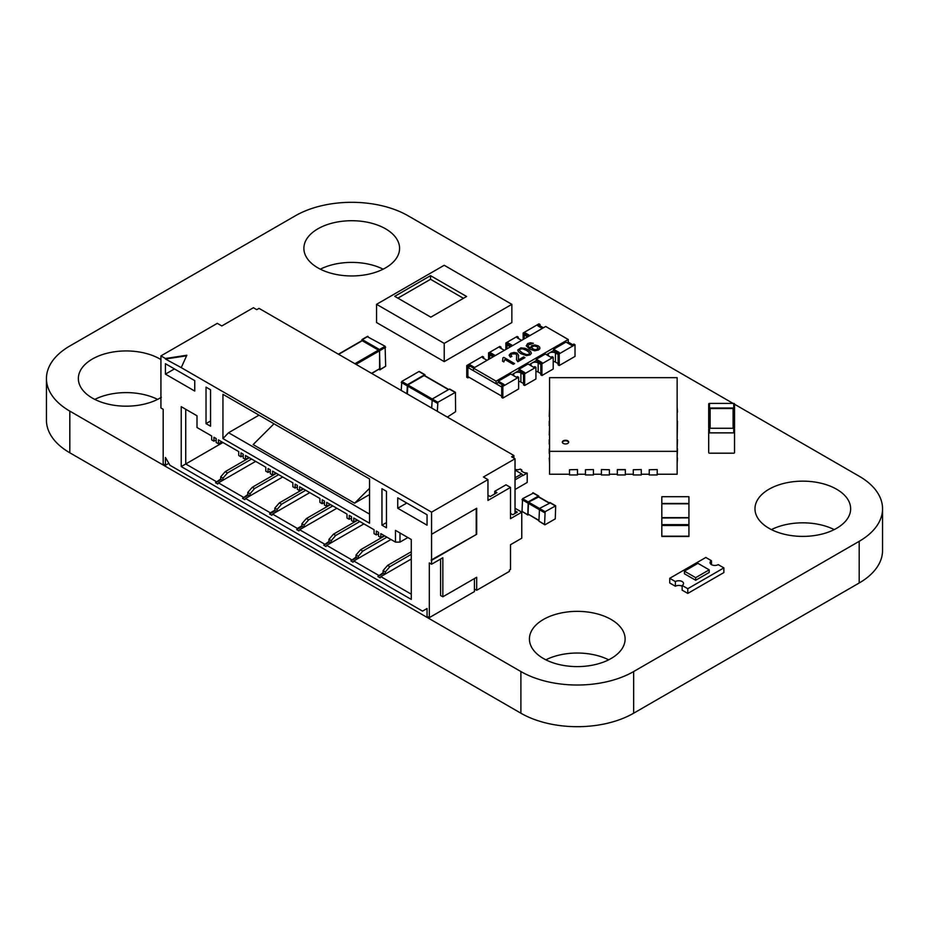 <?xml version="1.0" encoding="UTF-8"?>
<svg xmlns="http://www.w3.org/2000/svg" width="929" height="929" viewBox="0 0 929 929"><rect width="100%" height="100%" fill="white"/><g stroke="black" fill="none" stroke-linecap="round" stroke-linejoin="round"><path stroke-width="1.39" d="M733.086 403.407L408.11 215.795A79.743 46.032 0 0 0 295.341 215.795L69.803 346.006A79.743 46.032 0 0 0 46.45 378.556L46.45 420.233A79.743 46.032 0 0 0 69.803 452.783L520.89 713.205A79.743 46.032 0 0 0 633.659 713.205L859.197 582.994A79.743 46.032 0 0 0 882.55 550.444L882.55 508.767A79.743 46.032 0 0 0 859.197 476.217L734.537 404.243M46.45 378.556A79.743 46.032 0 0 0 69.803 411.117L520.89 671.539A79.743 46.032 0 0 0 633.659 671.539L859.197 541.328A79.743 46.032 0 0 0 882.55 508.767M383.143 269.178A47.843 27.615 0 0 0 320.319 269.178M317.904 267.877A47.843 27.615 0 0 0 370.032 273.858A47.843 27.615 0 0 0 399.575 248.345A47.843 27.615 0 0 0 351.731 220.719A47.843 27.615 0 0 0 303.888 248.345A47.843 27.615 0 0 0 317.904 267.877M157.593 399.389A47.843 27.615 0 0 0 94.781 399.389M160.926 359.569A47.843 27.615 0 0 0 108.484 352.904A47.843 27.615 0 0 0 78.35 378.556A47.843 27.615 0 0 0 92.366 398.088A47.843 27.615 0 0 0 161.379 397.275M834.219 529.611A47.843 27.615 0 0 0 771.407 529.611M768.98 528.299A47.843 27.615 0 0 0 821.12 534.291A47.843 27.615 0 0 0 850.65 508.767A47.843 27.615 0 0 0 802.807 481.152A47.843 27.615 0 0 0 754.975 508.767A47.843 27.615 0 0 0 768.98 528.299M608.681 659.822A47.843 27.615 0 0 0 545.857 659.822M543.442 658.522A47.843 27.615 0 0 0 595.582 664.502A47.843 27.615 0 0 0 625.112 638.989A47.843 27.615 0 0 0 577.269 611.363A47.843 27.615 0 0 0 529.425 638.989A47.843 27.615 0 0 0 543.442 658.522M527.951 345.054L533.443 343.312L530.505 342.743L527.707 343.533L526.232 345.809L529.623 349.095L534.663 350.802L538.576 349.954L539.842 348.689L539.714 347.214L538.274 345.878L534.825 344.961L531.597 345.704L530.413 348.038L528.299 346.389L527.951 345.054L528.299 346.389L527.951 345.054L528.299 346.389L530.413 348.038L531.597 345.704L534.825 344.961L538.274 345.878L539.714 347.214L539.842 348.689L539.714 347.214L539.842 348.689L538.576 349.954L534.663 350.802L529.623 349.095L526.232 345.809L527.707 343.533L530.505 342.743L533.443 343.312L527.951 345.054M538.228 348.12L537.461 349.339L534.28 349.699L531.62 347.748L532.503 346.529L534.639 346.041L536.997 346.714L538.228 348.12L536.997 346.714L534.639 346.041L532.503 346.529L531.62 347.783L532.689 349.118L536.045 349.78L538.228 348.12M526.488 355.644L521.041 353.74L518.359 351.731L517.732 350.024L520.914 347.852L525.268 348.352L528.055 349.687L530.726 351.673L531.365 353.38L530.041 354.878L526.488 355.644L521.041 353.74L518.359 351.731L517.732 350.024L520.914 347.852L525.268 348.352L528.055 349.687L530.726 351.673L531.365 353.38L530.041 354.878L526.488 355.644M519.45 350.454L522.4 352.95L526.546 354.623L528.961 354.251L529.6 352.857L526.697 350.465L522.551 348.781L520.135 349.176L519.45 350.454L522.4 352.95L526.546 354.623L528.961 354.251L529.6 352.857L526.697 350.465L522.551 348.781L520.135 349.176L519.45 350.454M514.596 363.587L513.272 364.342L504.853 359.488L503.808 361.927L502.531 361.195L502.937 357.828L503.785 357.34L514.596 363.587L513.272 364.342L504.853 359.488L503.808 361.927L502.531 361.195L502.937 357.828L503.785 357.34L514.596 363.587M518.382 359.929L523.666 356.887L524.931 357.619L517.813 361.729L516.489 359.778L516.687 355.157L515.7 353.879L511.821 353.972L510.869 355.18L511.867 356.434L510.369 357.131L509.104 355.192L510.753 353.322L514.062 352.405L517.093 353.113L518.545 355.261L518.382 359.929L523.666 356.887L524.931 357.619L517.813 361.729L516.489 359.778L516.687 355.157L515.7 353.879L511.821 353.972L510.869 355.18L511.867 356.434L510.369 357.131L509.104 355.192L510.753 353.322L514.062 352.405L517.093 353.113L518.545 355.261L518.382 359.929M516.768 356.028L516.687 355.157L516.768 356.028M467.879 367.489L467.879 376.605L501.718 396.137L501.718 387.021L467.879 367.489L470.144 366.189L473.523 368.139L545.695 326.474L568.246 339.491L496.074 381.157L473.523 368.139L473.523 370.741L496.074 383.77L498.327 382.469L502.844 385.07M511.867 374.654L519.009 370.52L523.526 373.133L523.526 384.85L524.653 385.5L535.928 378.986L535.928 367.269L534.802 366.618L533.676 367.269L528.032 364.017L519.009 369.219L519.009 370.52M529.158 364.667L536.3 360.545L540.806 363.146L540.806 374.875L541.932 375.525L553.208 369.01L553.208 357.293L552.081 356.643L550.955 357.293L545.323 354.03L536.3 359.244L536.3 360.545M546.449 354.681L553.591 350.558L558.108 353.159L558.108 364.876L559.235 365.538L575.016 356.422L575.016 344.705L573.89 344.055L571.637 345.356L565.993 342.093L553.591 349.258L553.591 350.558M567.12 342.755L568.246 342.093L568.246 339.491M496.074 381.157L496.074 383.77M553.208 361.393A4.239 2.45 180 0 1 555.437 362.078L558.108 363.576L558.108 354.46L555.437 352.962A4.239 2.45 180 0 0 550.816 352.428A4.239 2.45 180 0 0 548.191 354.692A4.239 2.45 180 0 0 549.248 356.306M535.928 371.368A4.239 2.45 180 0 1 538.158 372.053L540.806 373.574L540.806 364.447L538.158 362.937A4.239 2.45 180 0 0 533.536 362.403A4.239 2.45 180 0 0 530.923 364.667A4.239 2.45 180 0 0 532.154 366.386M518.626 381.343A4.239 2.45 180 0 1 520.89 382.016L523.526 383.549L523.526 374.433L520.89 372.912A4.239 2.45 180 0 0 516.257 372.378A4.239 2.45 180 0 0 513.644 374.642A4.239 2.45 180 0 0 514.887 376.373L516.396 377.244M487.168 360.266A4.239 2.45 180 0 1 486.331 359.883L483.672 358.373L483.672 357.073L482.546 356.422L466.753 365.538L467.879 366.189L470.144 364.888L474.649 367.489M504.354 350.338L499.837 347.736L500.975 347.086L499.837 346.436L488.561 352.95L489.688 353.601L489.688 358.803L489.688 354.901L492.335 356.422A4.239 2.45 180 0 1 492.985 356.91M494.205 356.202L490.826 354.251L489.688 354.901M506.967 348.828L506.967 344.926L509.603 346.447A4.239 2.45 180 0 1 510.253 346.935M504.447 350.291A4.239 2.45 180 0 1 503.623 349.919M511.484 346.227L508.105 344.264L506.967 344.926M524.246 338.853L524.246 334.951L526.882 336.472A4.239 2.45 180 0 1 527.533 336.96M521.726 340.316A4.239 2.45 180 0 1 521.088 340.049M543.442 327.774L540.051 325.824L538.925 326.474M528.787 336.24L525.408 334.277L524.246 334.951M572.763 344.705L568.246 342.093M470.144 366.189L470.144 364.888M487.051 360.324L482.546 357.723L483.672 357.073M469.006 377.255L467.879 377.906L467.879 366.189M490.826 354.251L490.826 352.95L495.331 355.552M489.688 353.601L490.826 352.95M500.975 347.086L500.975 348.387M508.105 344.264L508.105 342.964L512.611 345.576M521.633 340.362L517.128 337.761L518.254 337.111L518.254 338.411M506.979 344.914L506.979 343.614L508.105 342.964M525.408 334.277L525.408 332.977L529.913 335.578M524.27 334.928L524.27 333.627L525.408 332.977M542.315 328.425L537.798 325.824L540.051 324.523L540.051 325.824M553.591 349.258L559.235 352.509L558.108 353.159L559.235 353.81L575.016 344.705M536.3 359.244L541.932 362.496L540.806 363.146L541.932 363.796L553.208 357.293M519.009 369.219L524.653 372.483L523.526 373.133L524.653 373.783L535.928 367.269M498.327 381.157L503.971 384.42L501.718 385.721L502.844 386.371L518.626 377.255L517.499 376.605L516.373 377.255L510.741 374.004L498.327 381.157L498.327 382.469M501.718 385.721L501.718 397.438L502.844 398.088L502.844 386.371M466.753 365.538L466.753 377.255L467.879 377.906M488.561 359.453L488.561 352.95M518.254 337.111L517.128 336.461L505.852 342.964L506.979 343.614M505.852 349.478L505.852 342.964M540.051 324.523L538.925 323.873L523.143 332.977L524.27 333.627M523.143 339.491L523.143 332.977M559.235 353.81L559.235 365.538M541.932 363.796L541.932 375.525M523.526 383.549L520.879 382.016L520.89 372.912M524.653 373.783L524.653 385.5M518.626 377.255L518.626 388.972L502.844 398.088M437.327 411.303L437.884 402.257L455.431 392.317L455.593 411.698L447.36 417.098M431.683 408.052L432.252 399.005L449.392 389.1L455.024 392.363M424.692 375.885L448.486 389.623M407.32 393.989L407.889 384.943L424.123 375.56M406.879 393.722L407.436 384.676L424.576 374.782L425.145 375.885M401.235 390.47L401.804 381.424L418.944 371.53L424.576 374.782M708.699 452.539L708.699 433.529A0.801 0.65 0 0 1 709.501 432.879L733.736 432.879A0.801 0.65 180 0 1 734.537 433.529L734.537 452.539A0.801 0.65 0 0 1 733.736 453.189L709.501 453.189A0.801 0.65 180 0 1 708.699 452.539M734.537 433.529L734.537 428.919A0.801 0.65 180 0 0 733.736 428.269L709.501 428.269A0.801 0.65 0 0 0 708.699 428.919L708.699 433.529M709.338 428.281L709.338 409.19A0.801 0.65 0 0 1 710.128 408.539L733.097 408.539A0.801 0.65 180 0 1 733.898 409.19L733.898 428.281M709.257 428.304A0.801 0.65 180 0 1 708.699 427.677L708.699 408.667A0.801 0.65 0 0 1 709.501 408.017L733.736 408.017A0.801 0.65 180 0 1 734.537 408.667L734.537 427.677A0.801 0.65 0 0 1 733.968 428.304M734.537 408.667L734.537 404.057A0.801 0.65 180 0 0 733.736 403.407L709.501 403.407A0.801 0.65 0 0 0 708.699 404.057L708.699 408.667M362.217 340.734L379.589 350.756L379.589 368.732L371.809 373.481M361.764 340.722L362.333 339.619L379.473 349.525L380.031 369.51L378.8 369.452M367.408 336.693L385.105 346.262L379.473 349.525M385.105 346.262L385.674 366.258L379.868 369.87M669.739 578.302L675.383 581.566A4.784 2.764 180 0 1 680.597 580.962A4.784 2.764 180 0 1 683.547 583.517A4.784 2.764 180 0 1 682.141 585.467L687.785 588.719L718.233 571.149L723.865 567.886L718.233 564.635A4.784 2.764 180 0 1 713.019 565.238A4.784 2.764 180 0 1 710.07 562.684A4.784 2.764 180 0 1 711.463 560.733L705.831 557.47L669.739 578.302L669.739 582.994L675.383 586.245A4.784 2.764 180 0 1 682.141 586.245M675.383 581.566L675.383 586.245M711.463 560.733L711.463 564.635M682.141 585.467L682.141 590.159L687.785 593.41L723.865 572.578L723.865 567.886M687.785 588.719L687.785 593.41M709.21 569.849L697.934 563.334L684.406 571.149L684.406 573.75L695.682 580.265L709.21 572.45L709.21 569.849L695.682 577.652L695.682 580.265M684.406 571.149L695.682 577.652M661.82 517.999L661.82 524.63L688.935 524.63L688.935 517.883L661.82 517.999M661.82 536.196L688.935 536.196L661.82 536.463L661.82 524.63M688.935 536.196L688.935 524.63M661.82 503.448L661.82 517.627L688.935 517.627L688.935 496.701L661.82 496.701L661.82 503.448L688.935 503.448M688.935 517.627L661.82 517.627M661.82 503.82L688.935 503.82M538.925 496.91L538.367 496.074L528.218 501.939L522.574 498.676L522.017 511.38L527.811 515.003L528.659 514.701M533.292 493.148L522.574 498.676M528.218 501.939L527.811 515.003M538.588 496.992L528.555 502.136L527.986 514.051L538.925 520.635M544.731 524.769L538.925 521.146L545.126 524.722L555.275 518.87L555.681 505.806L545.126 511.705L528.555 502.136M538.925 521.146L539.494 508.442L550.2 502.914M544.568 524.397L545.126 511.705M568.699 442.123A3.193 1.846 0 0 0 565.517 440.276A3.193 1.846 0 0 0 562.324 442.123A3.193 1.846 0 0 0 565.517 443.957A3.193 1.846 0 0 0 568.699 442.123M568.664 442.378A3.193 1.846 0 0 0 565.517 440.799A3.193 1.846 0 0 0 562.359 442.378M569.5 474.243L549.562 474.243L549.562 377.662L677.148 377.662L677.148 474.243L657.209 474.243M649.243 474.243L641.265 474.243M633.288 474.243L625.322 474.243M617.344 474.243L609.366 474.243M601.4 469.563L609.366 469.737L601.4 469.563L601.4 474.243L593.422 474.243M585.444 474.243L577.478 474.243M593.422 469.563L585.444 469.737L593.422 469.563M617.344 469.563L625.322 469.563L625.322 474.951L617.344 474.951L617.344 469.563M641.265 469.563L633.288 469.737L641.265 469.563M657.209 469.563L649.243 469.737L657.209 469.563M677.148 451.331L549.562 451.331M577.478 469.563L569.5 469.737L577.478 469.563M677.148 412.011L677.148 421.22M677.148 407.401L677.473 412.011M677.473 421.22L677.148 439.638M677.473 439.638L677.148 448.835M677.473 448.835L677.148 458.043M677.473 458.043L677.148 463.257M657.209 469.737L657.209 474.951L649.243 474.951L649.243 469.737M633.288 469.737L633.288 474.951L641.265 474.951L641.265 469.737M617.344 469.737L625.322 469.737M601.4 474.243L601.4 474.951L609.366 474.951L609.366 469.737M601.4 469.737L601.4 474.951M593.422 469.737L593.422 474.951L585.444 474.951L585.444 469.737M577.478 469.737L577.478 474.951L569.5 474.951L569.5 469.737M549.562 453.445L549.562 458.043M549.248 458.043L549.562 463.257M549.562 444.236L549.562 448.835M549.248 448.835L549.248 453.445M549.562 435.027L549.562 439.638M549.248 439.638L549.248 444.236M549.562 425.819L549.248 435.027M549.562 416.61L549.562 421.22M549.248 421.22L549.248 425.819M549.562 407.401L549.248 416.61M510.509 544.708L510.509 569.454L509.382 570.104L509.382 571.405L476.682 590.287L476.682 577.269L442.843 596.801L442.843 557.737L431.567 564.24L431.567 560.338L476.682 534.291L476.682 508.256L431.567 534.291L431.567 512.158L487.957 479.608L487.957 500.441L510.509 487.411L510.509 518.672L521.784 512.158L521.784 538.205L510.509 544.708M247.985 495.227L242.574 498.35L247.753 494.576L249.564 496.144M168.823 463.327L165.432 465.278L163.179 463.977L163.179 409.283L160.926 407.982L160.926 355.9L217.305 323.35L221.822 325.951L253.396 307.72L256.776 309.671L259.028 308.37L513.888 455.512L511.635 456.813L515.026 458.763L483.44 476.995L487.957 479.608M222.495 480.514L220.696 478.958L215.505 482.732L217.758 484.032L218.431 482.859L243.247 497.178M220.916 479.608L215.505 482.732M255.649 461.376L218.431 482.859M411.268 559.037L380.82 576.619L411.268 594.188M383.305 573.356L377.894 576.479L380.147 577.792L380.82 576.619M384.885 574.273L383.085 572.705L377.894 576.479M242.574 498.35L244.826 499.663L245.5 498.49L270.316 512.808L274.821 510.207L274.821 508.117L277.074 509.429L281.592 504.215L305.722 490.28M282.718 476.995L245.5 498.49M390.97 539.505L353.763 560.988L378.567 575.306M356.237 557.737L350.825 560.861L353.078 562.161L353.763 560.988M357.816 558.643L356.016 557.086L350.825 560.861M276.621 511.763L274.821 510.207M275.042 510.857L269.631 513.981L270.316 512.808M269.631 513.981L271.883 515.281L272.569 514.109L297.373 528.438L301.89 525.826L301.89 523.747L304.143 525.048L308.649 519.845L332.791 505.91M309.775 492.625L272.569 514.109M363.913 523.875L326.694 545.358L351.51 559.688M329.18 542.106L323.768 545.23L326.021 546.531L326.694 545.358M330.759 543.024L328.947 541.456L323.768 545.23M303.69 527.393L301.89 525.826M302.111 526.476L296.699 529.611L297.373 528.438M296.699 529.611L298.952 530.912L299.626 529.739L324.442 544.057M336.844 508.256L299.626 529.739M513.888 458.113L513.888 455.512M521.784 512.158L515.026 508.256M250.017 495.877L250.017 493.798L254.523 488.584L278.654 474.661M247.753 494.576L247.753 492.498L250.017 493.798M240.994 456.813L240.994 452.911L243.247 454.211L243.247 458.113L245.5 459.425L245.5 455.512L265.799 467.229L265.799 471.142L268.051 472.443L268.051 468.541L270.316 469.842L270.316 473.744L272.569 475.044L272.569 471.142L292.867 482.859L292.867 486.761L295.12 488.073L295.12 484.16L297.373 485.461L297.373 489.374L299.626 490.675L299.626 486.761L319.924 498.49L319.924 502.392L322.189 503.692L322.189 499.79L324.442 501.091L324.442 504.993L326.694 506.293L326.694 502.392L346.993 514.109L346.993 518.022L349.246 519.323L349.246 515.409L351.51 516.71L351.51 520.623L353.763 521.924L353.763 518.022L374.062 529.739L374.062 533.641L376.315 534.941L376.315 531.04L378.567 532.34L378.567 536.242L380.82 537.554L380.82 533.641L395.487 542.106L395.487 530.389L411.268 539.505L411.268 599.402L181.225 466.579L181.225 406.681L197.006 415.797L197.006 427.514L211.673 435.98L211.673 439.893L213.925 441.194L213.925 437.28L216.178 438.581L216.178 442.494L218.431 443.795L218.431 439.893L238.73 451.61L238.73 455.512L240.994 456.813L243.247 455.512M165.432 465.278L165.432 457.463L169.949 465.278L422.544 611.119L427.061 608.518L427.061 616.333L429.314 617.634L429.314 562.939L431.567 564.24M474.429 578.57L474.429 588.986L476.682 590.287M431.567 534.291L431.567 560.338M160.926 355.9L165.432 358.501L186.857 355.25L181.225 367.617L431.567 512.158M181.225 367.617L165.432 359.024L186.601 355.807M206.029 423.612L206.029 387.149L210.546 389.75L210.546 426.214L206.029 423.612L210.546 421.011M222.948 438.581L222.948 394.314L369.545 478.958L369.545 523.224L222.948 438.581L228.58 432.728L259.028 415.147M397.74 508.256L397.74 497.828L427.061 514.759L427.061 525.175L397.74 508.256L406.763 503.042M381.947 488.724L381.947 525.175L386.464 527.788L386.464 491.325L381.947 488.724M165.432 374.132L165.432 363.715L194.753 380.635L194.753 391.063L165.432 374.132L174.455 368.918M440.59 559.037L440.59 595.501L442.843 596.801M431.126 560.071L476.682 534.291M476.229 508.511L476.229 534.036M510.509 487.411L506.003 484.81L494.727 491.325L496.98 492.625L490.21 496.527L487.957 495.227M515.026 458.763L515.026 510.857L517.279 512.158L512.762 514.759L510.509 513.458M181.225 466.579L185.73 463.977L216.178 481.559M181.225 406.681L185.73 409.283L185.73 463.977L222.948 442.494M222.948 480.258L222.948 478.168L227.454 472.966L251.596 459.031M220.696 478.958L220.696 476.867L222.948 478.168M515.026 510.857L515.026 513.458M385.338 574.006L385.338 571.927L389.843 566.713L411.268 554.346M383.085 572.705L383.085 570.627L385.338 571.927M358.269 558.387L358.269 556.297L362.786 551.094L386.917 537.159M356.016 557.086L356.016 554.996L358.269 556.297M277.074 511.507L277.074 509.429M331.212 542.757L331.212 540.678L335.717 535.464L359.848 521.529M328.947 541.456L328.947 539.377L331.212 540.678M304.143 527.138L304.143 525.048M381.947 525.175L386.464 522.574M369.545 514.109L228.58 432.728M369.545 488.306L354.623 503.193L369.545 494.576M354.623 503.193L253.129 444.596L273.997 423.787M247.753 492.498L252.27 487.284L276.401 473.349M252.27 487.284L254.523 488.584M245.5 459.425L248.879 457.463M268.051 472.443L270.316 471.142M474.429 588.986L474.429 591.587L429.314 617.634M395.487 542.106L399.993 542.106L407.889 537.554M395.487 530.389L399.993 532.991L399.993 542.106M380.82 537.554L384.211 535.592M376.315 534.941L378.567 533.641M353.763 521.924L357.142 519.973M213.925 441.194L216.178 439.893M349.246 519.323L351.51 518.022M218.431 443.795L221.822 441.844M326.694 506.293L330.074 504.342M322.189 503.692L324.442 502.392M299.626 490.675L303.017 488.724M295.12 488.073L297.373 486.761M272.569 475.044L275.948 473.093M494.727 491.325L494.727 493.926M220.696 476.867L225.201 471.665L249.332 457.73M225.201 471.665L227.454 472.966M383.085 570.627L387.59 565.413L411.268 551.745M387.59 565.413L389.843 566.713M274.821 508.117L279.327 502.914L303.469 488.979M356.016 554.996L360.522 549.794L384.664 535.859M360.522 549.794L362.786 551.094M279.327 502.914L281.592 504.215M301.89 523.747L306.396 518.533L330.527 504.61M328.947 539.377L333.465 534.163L357.595 520.228M333.465 534.163L335.717 535.464M306.396 518.533L308.649 519.845M515.026 489.502L527.196 482.465L527.196 473.093L524.072 472.594L521.308 470.991L521.761 469.946L520.205 469.052A3.937 2.276 0 0 1 515.026 469.25M515.026 477.785L521.68 473.941L523.143 475.439L527.196 473.093M523.027 475.242L515.026 479.863M521.761 471.258L521.761 469.946M521.68 473.941L515.026 470.097M511.856 304.34L511.856 322.56L444.225 361.613L444.225 343.382L376.559 304.317L444.201 265.276L511.856 304.34L444.225 343.382M444.225 361.613L376.559 322.549L376.559 304.317M430.801 317.161L466.602 296.49L430.522 275.658L394.732 296.328L430.801 317.161M463.443 298.314L430.522 279.304L397.891 298.151M430.522 275.658L430.522 279.304M859.197 541.328L859.197 582.994M633.659 671.539L633.659 713.205M520.89 671.539L520.89 713.205M69.803 411.117L69.803 452.783M492.335 357.282L492.335 356.422M509.603 347.307L509.603 346.447M526.882 337.332L526.882 336.472M555.437 362.078L555.437 352.962M538.158 372.053L538.158 362.937M407.32 385.918L437.327 403.232M407.889 384.943L437.884 402.257M401.235 382.4L406.879 385.651M401.804 381.424L407.436 384.676M709.501 428.269L709.501 432.879M733.736 428.269L733.736 432.879M733.097 408.539L733.097 428.269M710.128 408.539L710.128 428.269M709.501 403.407L709.501 408.017M733.736 403.407L733.736 408.017M379.589 368.732L371.577 373.353M379.589 350.756L356.016 364.365M379.02 349.78L354.89 363.715M362.786 340.409L338.655 354.332M367.965 336.368L362.333 339.619M385.674 366.258L380.031 369.51M385.674 347.237L380.031 350.5M661.82 525.524L688.935 525.524M538.367 496.074L532.723 492.823M527.649 514.631L522.017 511.38M527.649 502.914L522.017 499.663M538.925 520.356L527.986 514.051M544.568 512.68L527.986 503.112M548.969 502.972L538.03 496.667M555.275 505.84L549.643 502.589M449.787 389.065L455.431 392.317M424.53 375.525L448.719 389.495M419.339 371.484L424.983 374.747M362.38 340.362L338.411 354.204M367.57 336.333L361.927 339.584M661.82 536.463L688.935 536.463M661.82 496.701L688.935 496.701M538.762 496.04L533.13 492.776M549.202 502.844L538.425 496.62M555.681 505.806L550.038 502.543"/></g></svg>
